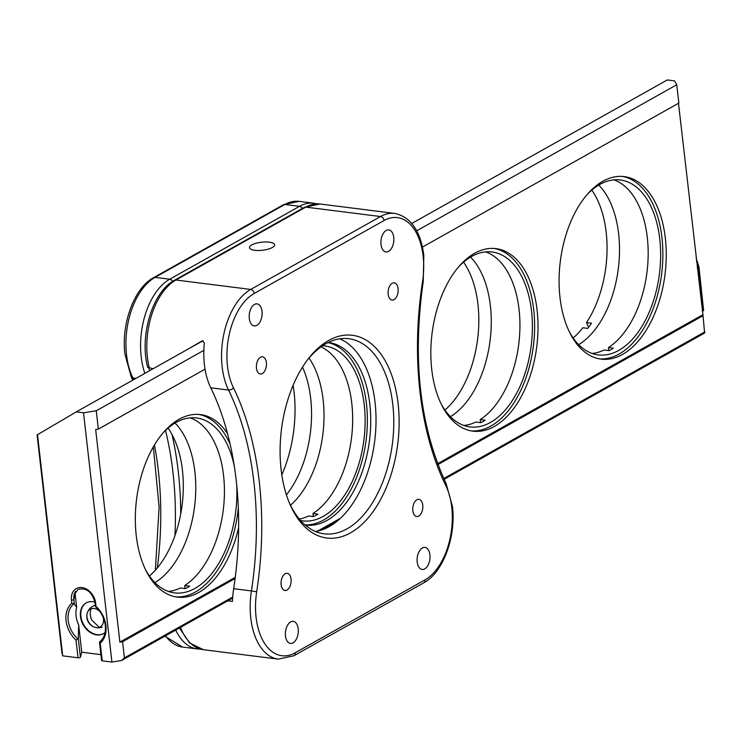 <?xml version="1.0" encoding="UTF-8"?>
<svg xmlns="http://www.w3.org/2000/svg" width="742" height="742" viewBox="0 0 742 742"><rect width="100%" height="100%" fill="white"/><g stroke="black" fill="none" stroke-linecap="round" stroke-linejoin="round"><path stroke-width="1.11" d="M202.223 340.828L188.236 349M202.204 340.847L204.356 342.962A61.326 35.18 -82.8 0 0 204.412 364.647A61.326 35.18 -82.8 0 0 210.774 387.797A245.314 140.702 -82.8 0 1 233.656 588.694L251.417 590.929A245.314 140.702 97.2 0 0 253.959 482.625A245.314 140.702 97.2 0 0 228.527 390.032L210.774 387.797M153.177 368.691L147.741 367.466C139.208 336.367 152.398 291.671 174.481 280.272A3.831 2.894 -119.3 0 1 175.947 280.012A61.326 35.18 97.2 0 0 147.408 357.468A61.326 35.18 97.2 0 0 149.327 368.208M315.48 531.476A98.334 56.401 97.2 0 0 375.053 402.405A98.334 56.401 97.2 0 0 339.762 338.825M227.813 600.825L232.469 601.41A61.326 35.18 -82.8 0 1 233.656 588.694M289.167 502.417A98.334 56.401 97.2 0 0 324.198 533.832A98.334 56.401 97.2 0 0 392.815 404.64A98.334 56.401 97.2 0 0 348.796 338.714A98.334 56.401 97.2 0 0 307.058 360.445M281.107 469.519A102.164 58.599 -82.8 0 1 308.023 359.165A102.164 58.599 -82.8 0 1 398.12 403.806A102.164 58.599 -82.8 0 1 361.799 524.548A102.164 58.599 -82.8 0 1 289.779 503.901A102.164 58.599 -82.8 0 1 281.107 469.519M298.21 628.826A11.111 6.372 -82.8 0 1 290.456 643.425A11.111 6.372 -82.8 0 1 285.475 635.977A11.111 6.372 -82.8 0 1 293.238 621.369A11.111 6.372 -82.8 0 1 298.21 628.826M429.924 554.858A11.111 6.372 -82.8 0 1 422.161 569.457A11.111 6.372 -82.8 0 1 417.19 562.009A11.111 6.372 -82.8 0 1 424.943 547.401A11.111 6.372 -82.8 0 1 429.924 554.858M393.742 237.347A11.111 6.372 -82.8 0 1 385.988 251.955A11.111 6.372 -82.8 0 1 381.017 244.498A11.111 6.372 -82.8 0 1 388.771 229.899A11.111 6.372 -82.8 0 1 393.742 237.347M262.037 311.325A11.111 6.372 -82.8 0 1 254.283 325.923A11.111 6.372 -82.8 0 1 249.303 318.466A11.111 6.372 -82.8 0 1 257.057 303.868A11.111 6.372 -82.8 0 1 262.037 311.325M412.84 510.709A8.663 4.971 97.2 0 0 416.716 516.515A8.663 4.971 97.2 0 0 422.764 505.135A8.663 4.971 97.2 0 0 418.887 499.32A8.663 4.971 97.2 0 0 412.84 510.709M281.125 584.677A8.663 4.971 97.2 0 0 285.011 590.484A8.663 4.971 97.2 0 0 291.05 579.103A8.663 4.971 97.2 0 0 287.173 573.288A8.663 4.971 97.2 0 0 281.125 584.677M256.463 368.199A8.663 4.971 97.2 0 0 260.34 374.005A8.663 4.971 97.2 0 0 266.387 362.625A8.663 4.971 97.2 0 0 262.51 356.809A8.663 4.971 97.2 0 0 256.463 368.199M388.168 294.222A8.663 4.971 97.2 0 0 392.054 300.037A8.663 4.971 97.2 0 0 398.092 288.647A8.663 4.971 97.2 0 0 394.215 282.841A8.663 4.971 97.2 0 0 388.168 294.222M272.314 247.522A12.651 4.044 -6.5 0 0 274.605 244.795A12.651 4.044 -6.5 0 0 265.617 241.957A12.651 4.044 -6.5 0 0 251.751 244.934A12.651 4.044 -6.5 0 0 249.47 247.661A12.651 4.044 -6.5 0 0 258.457 250.499A12.651 4.044 -6.5 0 0 272.314 247.522M293.099 385.293A98.334 56.401 -82.8 0 1 294.064 392.193A98.334 56.401 -82.8 0 1 281.812 474.88M622.473 176.429A91.989 52.765 -82.8 0 1 661.966 237.848A91.989 52.765 -82.8 0 1 599.48 358.878M665.351 238.275A91.989 52.765 97.2 0 0 624.17 176.596A91.989 52.765 97.2 0 0 559.987 297.459A91.989 52.765 97.2 0 0 601.168 359.137A91.989 52.765 97.2 0 0 665.351 238.275M696.117 258.012L698.964 266.925L703.62 310.555A1.53 0.492 173.5 0 1 703.008 310.777L702.145 310.991M494.228 248.459A91.989 52.765 -82.8 0 1 533.721 309.878A91.989 52.765 -82.8 0 1 471.235 430.898M537.115 310.304A91.989 52.765 97.2 0 0 495.934 248.616A91.989 52.765 97.2 0 0 431.742 369.479A91.989 52.765 97.2 0 0 472.923 431.158A91.989 52.765 97.2 0 0 537.115 310.304M411.801 223.444L667.308 79.941L674.534 80.85L676.75 84.755L678.837 103.082L422.467 247.067M437.947 464.594L703.054 315.693L704.594 333.047L444.133 479.332M703.054 315.693L678.485 103.277M443.762 478.525L704.9 331.86M437.604 463.694L702.591 314.868M416.698 230.808L676.75 84.755M76.009 640.086L78.3 638.612L78.652 624.847L81.768 652.218L80.414 657.18A1.53 0.492 173.5 0 1 80.145 657.449A1.53 0.492 173.5 0 1 78.021 657.783L76.009 640.086A24.551 18.513 60.7 0 1 71.816 603.32L71.445 600.055A14.886 11.223 60.7 0 1 81.945 587.571A14.886 11.223 60.7 0 1 95.644 603.107L96.015 606.372A24.551 18.513 60.7 0 1 105.967 625.747A24.551 18.513 60.7 0 1 100.198 643.138L102.22 660.834L111.921 662.059L121.475 660.547L124.415 657.876L232.7 597.06M78.652 624.847A23.021 17.363 60.7 0 1 76.083 615.943A23.021 17.363 60.7 0 1 76.667 607.429L74.024 603.719A23.021 17.363 -119.3 0 0 68.181 620.377A23.021 17.363 -119.3 0 0 78.049 639.02M71.816 603.32L74.024 603.719M328.02 342.609A91.989 52.765 -82.8 0 1 366.455 403.815A91.989 52.765 -82.8 0 1 305.045 524.9M305.222 525.048A91.989 52.765 97.2 0 0 305.658 525.104A91.989 52.765 97.2 0 0 369.841 404.242A91.989 52.765 97.2 0 0 328.66 342.563A91.989 52.765 97.2 0 0 328.224 342.507M198.717 414.416A91.989 52.765 -82.8 0 1 230.15 444.319M227.525 433.569A91.989 52.765 97.2 0 0 200.423 414.583A91.989 52.765 97.2 0 0 136.231 535.446A91.989 52.765 97.2 0 0 177.412 597.124A91.989 52.765 97.2 0 0 238.636 527.516M94.902 602.114A17.632 13.291 -119.3 0 0 86.155 602.921A17.632 13.291 -119.3 0 0 80.461 616.491A17.632 13.291 -119.3 0 0 103.426 633.668A17.632 13.291 -119.3 0 0 105.076 632.509M75.044 592.348A21.082 15.897 -119.3 0 0 75.192 594.49L76.667 607.429M100.903 654.63L81.768 652.218M238.321 508.112A91.989 52.765 -82.8 0 1 175.724 596.865M203.058 340.68L76.287 411.875L37.1 434.933L61.911 652.719L62.708 655.854L78.021 657.783M37.508 434.654L62.708 655.854M76.287 411.875L83.521 412.784L96.265 410.771L203.855 350.345M205.042 369.173L98.352 429.099L95.653 429.525L119.879 642.136L235.26 577.341M96.265 410.771L98.352 429.099M317.595 531.096L340.532 518.213M119.879 642.136L122.578 641.709L235.103 578.51M321.277 530.113L337.091 521.236M122.578 641.709L124.415 657.876M232.626 598.117L121.475 660.547M83.521 412.784L111.921 662.059M102.22 660.834A1.53 0.492 173.5 0 1 101.571 660.519L99.493 642.238L99.753 641.756L100.198 643.138M103.639 633.547A17.632 13.291 60.7 0 1 82.585 622.445A17.632 13.291 60.7 0 1 86.378 602.801M103.194 617.474A10.175 7.67 60.7 0 1 98.491 627.556A10.175 7.67 60.7 0 1 87.936 620.59A10.175 7.67 60.7 0 1 89.587 609.618A10.175 7.67 60.7 0 1 99.864 611.547M162.85 433.124A88.159 50.567 -82.8 0 1 196.556 417.959A88.159 50.567 -82.8 0 1 234.314 466.31M190.24 417.857A88.159 50.567 -82.8 0 1 223.555 475.501A88.159 50.567 -82.8 0 1 184.712 585.531L185.055 588.591M236.661 484.628A88.159 50.567 -82.8 0 1 174.509 592.895A88.159 50.567 -82.8 0 1 145.618 569.847M184.712 585.531L189.692 586.161A88.159 50.567 -82.8 0 1 185.305 588.629L180.315 587.998A88.159 50.567 -82.8 0 1 168.36 591.43M175.029 423.051A88.159 50.567 -82.8 0 1 194.896 471.893A88.159 50.567 -82.8 0 1 154.911 582.618M168.063 428.097A88.159 50.567 -82.8 0 1 182.439 470.317A88.159 50.567 -82.8 0 1 149.42 576.005M322.631 345.744A88.159 50.567 -82.8 0 1 324.792 345.939A88.159 50.567 -82.8 0 1 364.257 405.049A88.159 50.567 -82.8 0 1 302.745 520.875A88.159 50.567 -82.8 0 1 300.603 520.522M321.026 346.866A88.159 50.567 -82.8 0 1 351.801 403.481A88.159 50.567 -82.8 0 1 312.948 513.51L313.3 516.571M312.948 513.51L317.938 514.141A88.159 50.567 -82.8 0 1 313.541 516.599L308.561 515.978A88.159 50.567 -82.8 0 1 299.323 519.048M309.034 358.043A88.159 50.567 -82.8 0 1 323.141 399.864A88.159 50.567 -82.8 0 1 290.484 505.237M302.513 367.105A88.159 50.567 -82.8 0 1 310.675 398.296A88.159 50.567 -82.8 0 1 286.412 494.84M458.361 267.157A88.159 50.567 -82.8 0 1 492.067 251.992A88.159 50.567 -82.8 0 1 531.522 311.111A88.159 50.567 -82.8 0 1 470.011 426.928A88.159 50.567 -82.8 0 1 441.128 403.88M485.75 251.89A88.159 50.567 -82.8 0 1 519.066 309.535A88.159 50.567 -82.8 0 1 480.222 419.564L480.566 422.625M480.222 419.564L485.203 420.195A88.159 50.567 -82.8 0 1 480.816 422.662L475.826 422.031A88.159 50.567 -82.8 0 1 463.871 425.463M470.53 257.084A88.159 50.567 -82.8 0 1 490.406 305.927A88.159 50.567 -82.8 0 1 450.422 416.652M463.565 262.13A88.159 50.567 -82.8 0 1 477.95 304.35A88.159 50.567 -82.8 0 1 444.931 410.038M586.597 195.127A88.159 50.567 -82.8 0 1 620.303 179.972A88.159 50.567 -82.8 0 1 659.768 239.082A88.159 50.567 -82.8 0 1 598.256 354.908A88.159 50.567 -82.8 0 1 569.364 331.86M613.986 179.861A88.159 50.567 -82.8 0 1 647.302 237.514A88.159 50.567 -82.8 0 1 608.459 347.544L608.811 350.604M608.459 347.544L613.439 348.174A88.159 50.567 -82.8 0 1 609.052 350.632L604.071 350.011A88.159 50.567 -82.8 0 1 592.107 353.442M598.775 185.064A88.159 50.567 -82.8 0 1 610.564 202.891A88.159 50.567 -82.8 0 1 578.667 344.631M591.81 190.11A88.159 50.567 -82.8 0 1 598.108 201.314A88.159 50.567 -82.8 0 1 586.495 322.584L588.61 327.296M586.495 322.584L591.485 323.215A88.159 50.567 -82.8 0 1 587.794 328.381L582.813 327.751A88.159 50.567 -82.8 0 1 573.167 338.018M233.442 387.751A3.831 2.365 154 0 1 228.527 390.032A61.326 35.18 -82.8 0 1 222.164 366.891A61.326 35.18 -82.8 0 1 250.713 289.436A3.831 2.894 60.7 0 1 254.237 293.433A57.496 32.982 97.2 0 0 233.442 387.751A249.145 142.9 -82.8 0 1 259.273 481.79A249.145 142.9 -82.8 0 1 256.686 591.782L251.417 590.929A61.326 35.18 -82.8 0 0 250.777 618.003A61.326 35.18 -82.8 0 0 278.231 659.128L293.943 655.742A3.831 2.894 60.7 0 0 295.186 652.793L424.981 579.892A57.496 32.982 97.2 0 0 451.748 507.278A57.496 32.982 97.2 0 0 445.784 485.574A249.145 142.9 -82.8 0 1 422.541 281.543A57.496 32.982 97.2 0 0 423.135 256.157A57.496 32.982 97.2 0 0 384.041 220.532L254.237 293.433M384.041 220.532A3.831 2.894 60.7 0 0 380.516 216.534L305.75 207.111A3.831 2.894 -119.3 0 0 304.285 207.38L319.997 203.994A61.326 35.18 97.2 0 0 305.75 207.111L175.947 280.012L250.713 289.436L380.516 216.534A61.326 35.18 -82.8 0 1 394.763 213.418C410.882 216.979 420.575 230.957 423.83 255.331L423.209 281.737L422.541 281.543M180.482 627.407A61.326 35.18 97.2 0 0 203.466 649.704L278.231 659.128M423.209 281.737C412.2 359.685 419.833 426.947 446.109 483.506A3.831 2.365 154 0 1 445.784 485.574M424.981 579.892A3.831 2.894 60.7 0 1 423.747 582.841L293.943 655.742M256.686 591.782A57.496 32.982 97.2 0 0 295.186 652.793M135.953 378.364L132.892 377.984A3.831 2.365 154 0 1 131.241 376.982L124.916 354.036C121.113 323.966 134.181 287.896 153.613 277.647A3.831 2.894 60.7 0 1 155.078 277.378A61.326 35.18 97.2 0 0 126.53 354.834A61.326 35.18 97.2 0 0 132.892 377.984A245.314 140.702 -82.8 0 1 133.69 379.635M144.857 373.365A61.326 35.18 -82.8 0 1 141.175 356.679A61.326 35.18 -82.8 0 1 169.723 279.224A3.831 2.894 60.7 0 1 172.636 281.394M153.613 277.647L283.416 204.746L299.128 201.36L313.764 203.206A61.326 35.18 -82.8 0 0 299.518 206.322L284.882 204.477L155.078 277.378L169.723 279.224L299.518 206.322A3.831 2.894 60.7 0 1 302.402 208.437M165.503 635.82A61.326 35.18 97.2 0 0 182.597 647.07L197.242 648.916A61.326 35.18 -82.8 0 1 175.733 630.079M174.954 535.585A245.314 140.702 97.2 0 0 165.512 430.406M172.061 434.627A249.145 142.9 -82.8 0 1 180.751 513.789M148.882 368.134A57.496 32.982 97.2 0 0 149.661 370.666M299.128 201.36A61.326 35.18 97.2 0 0 284.882 204.477A3.831 2.894 60.7 0 0 283.416 204.746M154.447 444.959A245.314 140.702 -82.8 0 1 157.332 567.899M698.964 266.925A1.53 0.492 173.5 0 1 698.686 267.259A1.53 0.492 173.5 0 1 698.083 267.482A19.756 14.896 -119.3 0 0 696.478 261.23M703.008 310.777L698.083 267.482L697.22 267.695M71.445 600.055A1.53 0.492 -6.5 0 0 73.569 599.721A1.53 0.492 -6.5 0 0 73.838 599.453L74.311 603.589M95.644 603.107A1.53 0.492 173.5 0 1 94.995 602.782C92.101 591.875 86.397 587.432 77.882 589.445L73.977 595.307A13.56 10.221 -119.3 0 0 73.838 599.453L75.192 594.49M78.3 638.612L80.414 657.18M75.647 591.337A13.56 10.221 -119.3 0 0 73.977 595.307M99.27 627.342L91.711 620.024A11.501 7.485 -109.2 0 1 91.183 608.765M179.471 627.973L189.562 642.962L203.466 649.704M423.747 582.841C443.178 572.592 456.247 536.522 452.435 506.452L446.109 483.506M304.285 207.38L174.481 280.272M319.997 203.994L394.763 213.418M197.242 648.916L200.377 649.092M164.863 636.182L182.597 647.07M131.241 376.982L132.762 380.164M153.334 446.851L159.113 507.083L155.384 570.153M316.853 203.818L313.764 203.206M99.669 641.811C104.047 638.324 105.921 632.861 105.318 625.423C104.316 618.021 101.023 611.76 95.43 606.631L94.995 602.782M94.522 605.463A11.501 11.501 0 0 0 87.445 620.099A11.501 11.501 0 0 0 102.081 627.185"/></g></svg>
